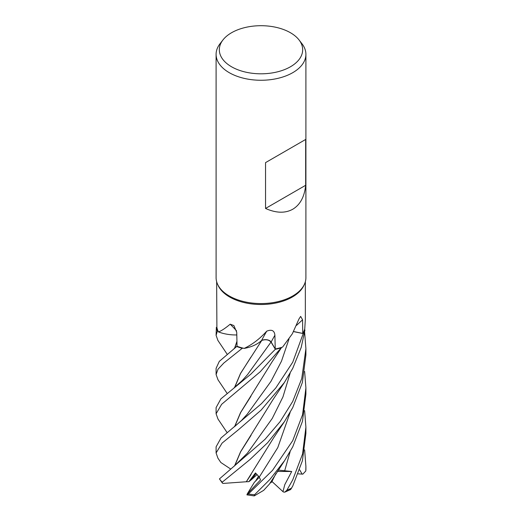 <?xml version="1.0" encoding="UTF-8"?>
<svg xmlns="http://www.w3.org/2000/svg" width="522" height="522" viewBox="0 0 522 522"><rect width="100%" height="100%" fill="white"/><g stroke="black" fill="none" stroke-linecap="round" stroke-linejoin="round"><path stroke-width="0.78" d="M296.62 325.317A758.212 556.158 72.5 0 1 302.584 319.81L300.646 316.397L298.949 319.02L292.353 333.773L282.591 347.091A44.344 25.598 180 0 1 281.58 347.404L281.214 347.861A44.872 25.911 180 0 1 275.348 349.277L271.029 342.08C268.869 339.724 265.75 339.176 261.672 340.442M234.593 387.363L240.512 373.426L261.731 340.514L259.467 342.249A31.522 18.198 180 0 1 244.185 348.422A44.344 25.598 180 0 1 243.128 348.161L242.28 348.278A44.872 25.911 180 0 1 236.701 346.517L219.305 361.368L216.095 368.349L216.095 374.555L218 369.217L223.814 363.031L242.234 348.285A44.905 25.924 180 0 1 236.688 346.53M236.805 334.987L235.572 334.961L236.805 334.987M236.322 334.961A31.522 18.198 180 0 0 236.805 334.954L236.322 334.961A31.522 18.198 180 0 1 218.437 331.907A44.344 25.598 180 0 1 218.131 331.268L217.439 330.961A44.872 25.911 180 0 1 216.356 327.346L216.095 335.32L217.406 330.941A44.905 25.924 180 0 1 216.323 327.346M299.034 39.933L301.99 43.757A44.905 25.924 180 0 1 305.905 54.34L305.905 277.639A44.905 25.924 180 0 1 304.391 284.314L303.85 285.488A44.344 25.598 180 0 1 292.353 297.005A44.344 25.598 180 0 1 249.49 303.628A44.344 25.598 180 0 1 218.15 285.488L217.609 284.314A44.905 25.924 180 0 1 216.095 277.639L216.095 54.34A44.905 25.924 180 0 1 220.01 43.757L222.966 39.933A41.662 24.051 180 0 1 231.54 32.749A41.662 24.051 180 0 1 299.034 39.933A41.662 24.051 180 0 1 290.46 66.764A41.662 24.051 180 0 1 237.373 69.57A41.662 24.051 180 0 1 222.966 39.933M216.656 281.73L216.891 327.353A44.344 25.598 180 0 0 218.131 331.268L217.439 330.961L218.131 331.274M218.437 331.907C221.158 331.026 225.08 328.455 230.195 324.188L233.876 325.552L236.747 332.357L237.047 346.275A44.344 25.598 180 0 0 243.128 348.161L242.28 348.278L243.128 348.161M244.185 348.422C252.354 344.507 259.871 338.758 266.729 331.163C271.708 329.18 274.435 330.537 274.898 335.235L275.238 348.977A44.344 25.598 180 0 0 281.58 347.404L281.214 347.861L281.58 347.404M304.391 284.314A44.905 25.924 180 0 1 292.751 295.974A44.905 25.924 180 0 1 249.346 302.675A44.905 25.924 180 0 1 217.609 284.314M305.905 54.34A44.905 25.924 180 0 1 292.751 72.669A44.905 25.924 180 0 1 243.813 78.287A44.905 25.924 180 0 1 216.095 54.34M305.67 139.452L305.67 185.284C304.483 196.774 300.176 204.761 292.751 209.244C285.162 213.426 276.092 213.165 265.541 208.454L265.541 162.623L305.67 139.452L265.541 162.623M304.633 371.442L305.905 387.97L302.571 414.696L292.751 440.607L272.523 470.348L248.374 493.975L246.919 494.863L247.252 493.929L260.569 479.907L259.258 477.128L255.46 472.939L248.896 481.689L251.428 479.666L256.067 473.454L251.428 479.666L257.189 474.505M247.252 493.929L254.292 482.387L259.317 477.271L255.532 481.147L258.612 476.097M236.59 330.883A758.603 377.895 140.2 0 0 230.195 324.188M242.234 348.285L242.28 348.278A44.872 25.911 180 0 1 236.707 346.517L237.047 346.203M216.884 327.314L216.356 327.346A44.872 25.911 180 0 0 217.439 330.961L217.406 330.941M230.62 468.984L220.839 462.505L217.915 458.166L216.095 452.966L222.098 443.1L238.495 429.704L261.098 410.129L284.373 382.561L292.751 368.33L301.181 347.508L304.946 330.054L304.541 329.578A44.344 25.598 180 0 0 304.744 328.925L305.344 319.471L305.344 281.73M293.625 331.529L302.708 333.421L302.584 319.81M302.708 333.421A44.344 25.598 180 0 0 304.541 329.578L304.926 330.028A44.872 25.911 180 0 1 303.191 333.558L293.579 331.614L303.217 333.565L292.751 362.177L275.779 387.976L261.424 403.702L221.021 437.958L216.095 446.832L216.095 452.966M304.926 330.028A44.872 25.911 180 0 1 303.191 333.558L293.592 331.587M259.467 342.249A31.522 18.198 180 0 0 261.587 340.461A6.029 3.484 180 0 1 261.744 340.39A6.029 3.484 -0 0 1 261.985 340.285A6.029 3.484 180 0 1 271.153 342.021L275.238 348.977M261.587 340.461A758.603 75.344 104.2 0 1 266.729 331.163M218.007 419.062L216.095 413.776L221.628 404.315L260.25 371.736L281.195 347.887A44.905 25.924 180 0 1 275.362 349.296L271.042 342.047C268.771 339.62 265.581 339.111 261.47 340.514M305.67 185.284L265.541 208.454M227.109 354.138L217.896 340.429L216.095 335.32M218.007 379.82L216.095 374.555M304.633 410.657L305.905 427.211L302.571 453.951L292.751 479.842L286.819 490.302L284.764 492.161L283.335 491.985L282.963 491.646L284.79 484.644L291.713 471.49L278.265 470.081M290.643 489.532L292.751 486.041L302.414 460.737L305.905 433.377L305.905 427.211M271.003 342.041L275.348 349.277L250.828 374.17L220.891 398.86L216.095 407.591L216.095 413.776M284.549 460.698L269.515 483.959L263.695 490.341L254.253 495.9L254.553 494.752L269.946 479.398L284.549 460.698L292.751 446.806L302.473 421.293L305.905 394.169L305.905 387.97M292.751 401.379L280.17 421.567L264.993 439.354L219.436 478.909L222.326 482.994L222.235 482.178L249.849 459.641L267.649 442.689L284.418 421.678L292.751 407.571L302.355 382.522L305.905 354.94L305.905 348.735L301.762 378.522L292.751 401.379M234.6 348.141L236.942 341.29M234.783 347.991L236.949 341.571M275.903 473.571L271.668 482.087L269.92 483.222M234.587 465.846L240.564 451.771L272.804 399.911L284.373 382.561M234.776 465.696L240.707 451.661L251.062 435.302M304.633 332.233L305.905 348.735M275.348 349.277L275.362 349.296A44.872 25.911 180 0 0 281.214 347.861L281.195 347.887M266.899 339.855L267.564 339.985M250.873 357.178L240.57 373.471L234.776 387.213M234.776 426.454L240.74 412.38L250.932 396.289M234.593 426.604L240.538 412.595L271.903 362.137L281.632 347.391M248.896 481.689L246.332 481.754L251.102 474.478M246.345 481.747L222.94 483.444L222.326 482.994M246.26 481.806L273.508 438.01L284.418 421.678M304.639 449.873L305.905 466.446L305.794 471.001L302.825 474.152L302.134 474.106L299.661 469.839M246.919 494.863L254.253 495.9M302.134 474.106L298.192 473.846M304.946 330.054A44.905 25.924 180 0 1 303.217 333.565M291.713 471.49L277.345 471.438M282.963 491.646L271.975 481.512M271.153 342.021A758.212 75.305 104.2 0 1 274.898 335.235M234.261 387.624L242.241 380.538L247.526 374.633L271.042 342.047M291.726 487.998A44.905 25.924 180 0 1 286.819 490.302M254.553 494.752A44.905 25.924 180 0 1 248.374 493.975M222.235 482.178A44.905 25.924 180 0 1 219.436 478.909M284.607 471.046L290.141 451.667M234.352 466.029L247.448 453.116L272.262 418.429L282.963 396.877L290.141 373.21M247.304 414.109L270.983 381.347L281.495 361.159L289.031 338.941M259.258 477.128L277.776 447.602L290.134 412.452M305.905 466.446L305.905 469.095A44.905 25.924 180 0 1 305.82 470.661M234.084 348.539L237.04 346.138M217.922 379.696L227.109 393.36M247.363 414.037L241.471 420.504L234.358 426.787M217.928 418.944L227.096 432.575M305.905 469.095L305.794 471.001M284.764 492.161L290.708 489.519"/></g></svg>
